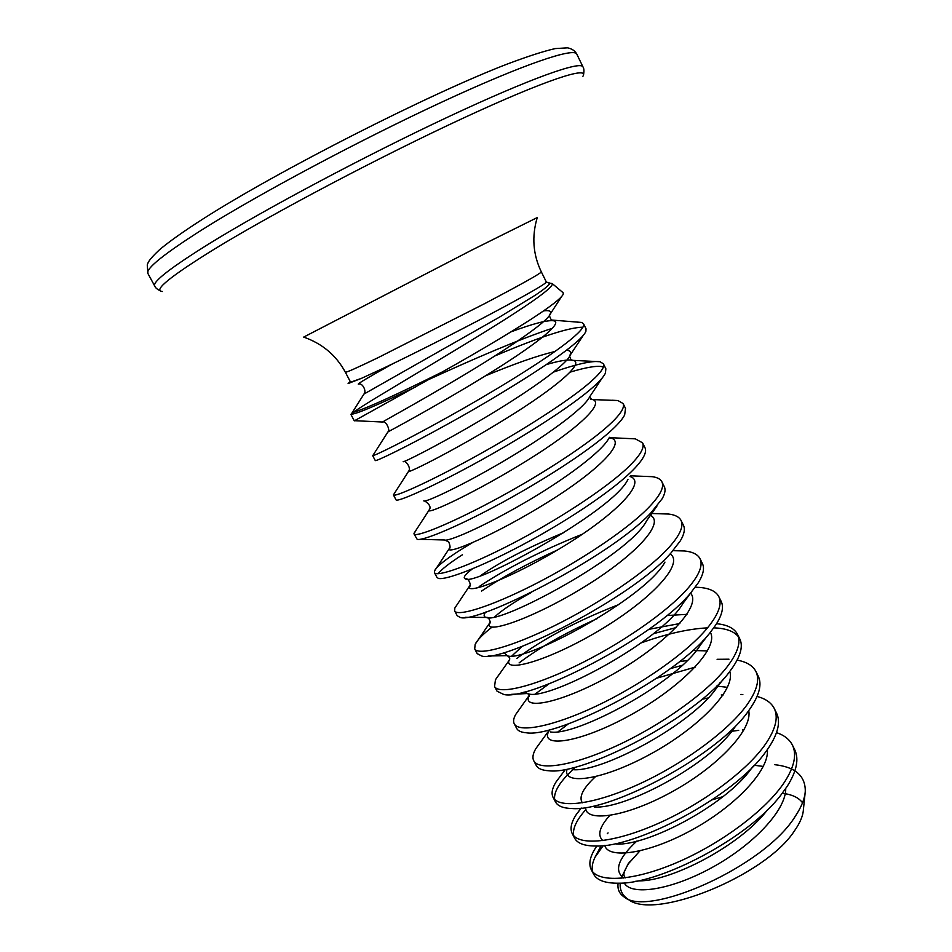 <?xml version="1.0" encoding="UTF-8"?>
<svg xmlns="http://www.w3.org/2000/svg" width="952" height="952" viewBox="0 0 952 952"><rect width="100%" height="100%" fill="white"/><g stroke="black" fill="none" stroke-linecap="round" stroke-linejoin="round"><path stroke-width="1.43" d="M345.35 372.208L350.598 382.192L361.355 378.396L383.561 368.174C411.704 354.775 455.151 332.831 489.756 314.505C525.909 295.263 544.782 284.458 546.377 282.089L541.343 271.903C533.001 254.636 531.632 236.524 537.237 217.568L471.526 250.221L303.676 337.091C322.323 343.624 336.211 355.334 345.35 372.208C345.969 372.732 356.881 367.888 378.075 357.666L485.365 303.272C521.755 284.053 540.415 273.593 541.343 271.903M592.668 871.758C591.561 867.629 592.358 862.762 595.059 857.181L603.175 845.685M774.857 764.706C795.17 766.967 805.321 775.749 805.285 791.064C804.856 798.526 801.489 806.975 795.194 816.423C764.266 866.974 647.491 917.918 624.096 896.939C619.3 893.702 617.312 889.144 618.11 883.23M624.096 896.939L628.082 899.235C653.524 921.048 765.134 876.149 794.313 831.072C800.025 823.004 803.06 815.816 803.405 809.509L805.321 791.064M630.462 861.06L628.272 863.631L621.085 878.291M620.216 883.17C619.704 889.573 621.977 894.69 626.999 898.486M782.294 793.254L784.71 793.635C792.707 794.896 798.49 797.74 802.048 802.155M494.98 355.905C539.629 336.925 568.951 327.357 582.933 327.19M577.424 322.192L581.612 322.442L583.54 323.751L586.039 328.785L585.885 331.403C584.373 335.009 578.685 340.673 568.832 348.396C544.354 367.579 493.541 398.674 449.522 423.081C405.445 447.535 375.528 461.768 375.267 460.542L372.66 455.603L373.184 455.008M429.162 379.336C471.371 359.904 521.279 338.341 552.553 328.226M583.54 323.751C584.897 326.655 579.125 333.117 566.214 343.16C542.045 361.915 492.434 392.272 448.844 416.595C405.219 440.943 374.624 455.841 372.779 455.639L372.66 455.603M776.523 732.612C784.186 735.218 789.482 739.359 792.397 745.059L794.658 749.605C799.204 758.97 796.729 771.179 787.244 786.245L780.89 795.063C748.403 838.153 660.807 883.492 619.538 883.194C605.65 883.492 597.011 880.469 593.608 874.138L591.251 869.664C588.336 863.702 590.062 856.026 596.416 846.614L596.845 845.995M731.802 731.279L738.704 730.339M742.441 729.958L744.024 729.827M792.397 745.059C796.919 754.353 794.408 766.503 784.876 781.521C766.657 809.843 720.795 843.829 676.765 862.607C632.699 881.457 597.868 882.837 591.251 869.664M757.054 696.447C765.539 698.673 771.263 702.671 774.25 708.443L776.523 713.036C780.818 721.866 778.07 733.611 768.3 748.272L765.384 752.342C733.825 796.955 635.71 847.946 595.547 846.019C584.361 845.971 577.388 843.365 574.639 838.188L572.259 833.678C569.843 828.811 571.152 822.468 576.198 814.662L581.113 808.069M701.981 699.315L708.121 697.959M740.882 694.448L742.834 694.508M774.25 708.443C778.51 717.213 775.725 728.899 765.92 743.5C747.165 771.072 700.874 804.821 656.832 824.063C612.767 843.389 578.328 845.852 572.259 833.678M558.348 731.564L568.439 723.794M656.773 678.169L695.222 667.114M737.11 660.129C746.606 661.854 752.877 665.65 755.936 671.517L758.232 676.146C762.243 684.393 759.268 695.603 749.319 709.764L749.176 709.954C718.891 755.341 610.22 812.008 572.069 808.534C563.215 808.284 557.693 806.082 555.492 801.929L553.088 797.371C551.137 793.456 552.112 788.327 556.016 781.997L561.787 774.262M670.339 668.637L682.346 665.258M717.094 659.308L728.994 659.201M755.936 671.517C759.934 679.74 756.876 690.938 746.784 705.134C727.495 731.921 680.775 765.432 636.721 785.162C592.644 804.976 558.622 808.522 553.088 797.371M641.339 642.85C666.245 633.913 688.094 628.927 706.86 627.903M713.75 627.868C725.769 628.249 733.98 631.2 738.395 636.698M716.57 623.691C727.34 624.762 734.313 628.284 737.467 634.246L739.787 638.923C743.179 645.861 740.823 655.357 732.695 667.4L729.886 671.267C697.578 716.844 583.195 775.452 548.947 770.775C542.152 770.406 537.904 768.597 536.178 765.348L533.751 760.743C532.204 757.673 532.906 753.627 535.845 748.617L540.879 741.691M535.488 693.818L549.054 683.81M653.381 633.711L676.134 627.558M737.467 634.246C741.18 641.922 737.848 652.644 727.459 666.412C707.622 692.413 660.474 725.674 616.42 745.892C572.33 766.193 538.737 770.858 533.751 760.743M519.09 662.913C539.308 647.634 565.345 632.866 597.213 618.633M695.246 587.217L699.756 587.443C709.668 588.288 716.023 591.359 718.831 596.654L721.164 601.378C723.996 607.138 722.163 615.052 715.642 625.119L710.406 632.235C676.003 677.812 556.182 738.454 526.206 732.754C521.172 732.35 517.995 730.91 516.698 728.435L514.247 723.794C513.057 721.449 513.533 718.367 515.663 714.536L520.006 708.407M516.757 658.463C543.402 638.637 577.412 620.68 618.812 604.579M718.831 596.654C722.27 603.77 718.653 613.992 707.967 627.32C687.57 652.513 639.982 685.523 595.928 706.253C551.827 727.042 518.673 732.85 514.247 723.794M675.182 550.732L684.405 550.958C692.532 551.767 697.733 554.361 700.017 558.717L702.386 563.477C704.706 568.201 703.314 574.687 698.185 582.933L690.759 592.822C654.143 638.256 529.145 701.029 503.834 694.496L497.027 691.188L494.564 686.511L495.445 679.764L499.181 674.373M700.017 558.717C703.183 565.262 699.268 574.984 688.284 587.872C667.328 612.243 619.288 644.992 575.234 666.221C531.133 687.522 498.408 694.484 494.564 686.511M481.498 591.109C501.644 577.507 527.087 563.739 557.824 549.828M660.141 513.771L668.566 514.044C675.063 514.794 679.216 516.924 681.049 520.447L683.429 525.242C685.297 529.026 684.274 534.215 680.347 540.819L670.91 553.041C631.997 598.189 502.073 663.211 481.76 656.023L477.19 653.619L474.703 648.895L475.167 644.278C477.368 639.863 482.985 634.151 492.005 627.142M479.13 586.587C506.678 568.225 541.141 550.744 582.505 534.131M681.049 520.447C683.917 526.408 679.716 535.607 668.423 548.043C646.884 571.569 598.391 604.056 554.338 625.809C510.236 647.622 477.975 655.773 474.703 648.895M644.623 476.369L652.215 476.678C657.249 477.345 660.474 479.07 661.902 481.819L664.306 486.662C665.769 489.625 665.043 493.671 662.116 498.812L650.882 512.89C609.53 557.61 474.881 625.071 459.959 617.312L457.174 615.694L454.663 610.934L454.83 608.054L457.424 604.187M628.629 438.539L635.341 438.848L642.576 442.847C644.861 447.618 640.042 455.758 628.118 467.265C605.413 489.054 555.992 520.994 511.938 543.806C467.837 566.678 436.504 577.245 434.445 572.628L434.445 571.093C436.159 566.952 444.703 559.99 460.066 550.185L472.252 542.795M661.902 481.819C664.484 487.198 659.974 495.873 648.36 507.844C626.249 530.514 577.293 562.727 533.239 585.004C489.138 607.34 457.341 616.694 454.663 610.934M642.576 442.847L645.004 447.737C646.111 449.975 645.623 453.021 643.54 456.877C641.196 461.173 636.9 466.337 630.664 472.359C609.113 493.172 563.524 523.124 521.03 545.615C478.511 568.13 445.322 580.399 438.42 578.399L436.98 577.436L434.445 572.628M612.088 400.233L617.955 400.542L623.084 403.517L625.523 408.444L624.643 415.001C622.441 419.285 617.634 424.759 610.244 431.435C587.646 451.855 539.986 482.367 496.777 505.476C453.533 528.622 421.462 541.319 417.131 539.272L414.037 533.977L415.441 531.121M623.084 403.517C625.059 407.67 619.931 415.262 607.685 426.294C584.373 447.19 534.465 478.844 490.423 502.204C446.333 525.611 415.488 537.428 414.037 533.977M570.26 372.101C586.86 367.079 597.904 365.342 603.401 366.913M553.588 372.065C576.686 363.997 592.168 360.558 600.046 361.736L603.401 363.819L605.865 368.793L605.413 373.172C603.497 377.23 598.237 382.871 589.633 390.118C565.952 410.074 516.21 441.157 472.37 464.945C428.495 488.781 397.746 501.978 396.091 499.955L393.414 494.909L394.354 493.445M603.401 363.819C605.067 367.353 599.617 374.386 587.051 384.929C563.12 404.909 512.735 436.266 468.705 460.185C424.616 484.151 394.271 497.242 393.438 494.969M607.281 833.714L608.078 832.905M573.735 835.773C572.354 828.847 576.412 820.088 585.908 809.497M554.635 799.454C553.636 791.528 560.181 781.164 574.282 768.347M438.17 573.711C441.597 569.26 449.689 562.941 462.458 554.754M353.43 412.323C365.877 408.646 395.485 395.199 442.252 371.982L354.311 420.855L350.919 414.429L353.43 412.323C367.115 401.518 491.851 330.511 535.976 298.761C547.888 290.229 553.29 285.148 552.184 283.541L548.673 282.97M442.252 371.982C482.533 349.408 524.921 324.156 546.365 308.924C556.92 301.451 562.561 296.441 563.298 293.906L563.144 292.752L552.184 283.541M350.241 381.514L348.111 383.537L361.355 378.396M363.95 394.068L499.038 317.385L535.452 295.084C544.449 289.063 549.28 285.076 549.923 283.137L546.377 282.089M162.352 291.49C152.748 290.634 170.289 276.389 214.974 248.769C274.176 212.57 381.347 156.057 463.576 117.965C546.055 79.706 589.752 65.64 582.922 76.279M160.531 290.967C157.235 289.384 155.295 287.73 154.712 286.017C152.332 281.887 170.682 267.655 209.773 243.343C266.441 208.393 366.996 154.926 448.642 116.679C530.478 78.314 580.708 60.619 582.957 66.878L576.805 54.121C574.235 47.183 523.576 64.165 441.454 102.269C359.511 140.265 258.873 194.006 202.407 229.539C163.458 254.279 145.311 268.952 147.953 273.581L147.251 264.846C148.179 262.895 147.417 261.11 159.448 249.805C169.063 241.677 183.593 231.384 203.038 218.924C277.936 170.944 429.114 94.034 507.452 63.986C527.896 56.299 543.818 51.17 555.218 48.588L567.559 47.838C571.914 48.707 574.996 50.801 576.805 54.121M601.093 845.769L595.059 857.181M351.443 413.846L364.235 393.604C366.413 391.212 362.926 383.596 359.368 383.953C354.489 385.608 365.592 378.896 392.688 363.783M416.25 386.595C377.182 405.302 355.441 414.501 351.038 414.203M543.544 310.899C549.102 310.114 551.398 311.066 550.423 313.767C547.769 321.954 505.06 350.61 458.793 378.099C412.478 405.671 378.015 424.068 382.835 422.033C386.405 420.463 390.653 431.696 387.916 431.91L387.88 431.958M485.508 375.814C514.496 363.712 537.63 355.608 554.909 351.502M566.488 350.205C570.319 350.514 571.557 352.192 570.236 355.227C566.035 365.461 524.933 394.116 480.451 420.332C435.921 446.631 401.387 463.624 403.231 461.577M602.211 377.98L589.764 396.663C584.135 408.717 544.58 437.206 501.859 462.172C459.09 487.234 424.663 502.93 423.783 500.895M609.006 438.063C602.057 451.7 564.048 479.844 523.064 503.608C482.033 527.444 447.88 541.986 444.465 539.974L448.701 541.878C450.332 545.996 450.486 548.293 449.154 548.733L449.844 547.471M627.951 479.427C613.397 511.188 473.465 586.979 465.314 578.84C462.636 577.864 465.004 574.544 472.394 568.868M656.844 506.274L646.622 520.756C629.7 554.873 499.431 624.988 486.317 617.467C483.652 616.872 483.426 615.075 485.639 612.077M664.948 562.085C645.825 598.034 525.087 662.616 507.511 655.857L503.87 652.596M685.773 598.296L682.953 603.413C661.83 640.648 550.268 699.946 528.86 694.008L524.088 691.961M666.888 615.527L686.999 614.349M703.242 640.339L700.612 644.706C677.776 682.679 575.151 736.919 550.423 731.921M692.747 650.502L707.503 650.906M720.188 682.501L717.927 685.987C693.639 724.151 599.724 773.524 572.223 769.573M716.666 686.071L727.459 687.332M734.849 727.292C709.359 765.111 624.024 809.736 594.31 806.963M582.327 802.822C578.602 797.038 582.969 788.327 595.428 776.725M752.377 767.205L751.307 768.657C724.9 805.582 647.955 845.626 616.658 844.067M602.854 840.616C597.166 835.321 599.451 826.943 609.708 815.507M767.49 809.831L767.312 810.057C740.347 845.531 671.553 881.171 639.327 880.862L635.424 881.326M623.703 878.042C613.826 870.675 618.193 858.371 636.805 841.104M712.167 799.835L722.984 796.634M511.01 331.855C533.358 323.549 547.602 319.86 553.778 320.8C564.167 322.74 532.275 347.147 484.413 376.48C436.611 405.838 390.629 430.471 387.916 431.91L372.779 455.639M546.281 364.616C558.967 360.844 567.725 359.38 572.557 360.213C586.135 362.26 555.111 388.345 505.905 418.69C456.781 449.058 409.479 472.704 408.432 471.549L408.705 471.026M590.657 399.114L590.859 399.15C607.721 401.268 577.721 429.15 527.158 460.494C476.69 491.898 428.114 514.33 428.84 510.486L429.376 509.51M609.244 437.706C628.629 440.288 599.225 470.205 547.507 502.347C495.897 534.572 446.607 555.302 449.154 548.733L434.445 571.093M629.962 476.512C647.61 481.724 615.873 514.342 564.012 546.055C512.259 577.9 465.135 595.333 469.36 586.301L470.086 584.968M480.879 575.472C500.3 561.775 528.134 547.412 564.393 532.37M650.43 515.353C666.281 523.195 632.176 558.336 580.268 589.371C528.443 620.585 483.568 634.603 489.483 623.203L490.078 622.096M494.885 616.682C502.406 609.827 514.687 601.664 531.74 592.215M670.636 554.219C684.595 564.75 648.11 602.164 596.238 632.283C544.449 662.604 501.906 673.1 509.534 659.427L509.808 658.903M511.938 655.88L522.291 646.277M690.533 593.072C702.528 606.198 664.27 645.289 612.826 674.254C561.418 703.457 520.803 710.882 529.264 695.448M648.836 629.332L679.847 623.536M710.335 632.318C719.557 648.074 680.394 687.76 630.224 715.214C580.089 742.905 540.903 748.129 548.388 731.981M679.371 661.747L687.403 660.414M729.708 671.505C736.289 689.308 698.221 728.209 650.18 754.258C602.152 780.545 562.989 785.329 566.892 769.847M748.7 710.62C752.984 730.101 716.213 768.002 670.232 792.778C624.262 817.78 585.194 822.314 585.647 807.57M767.36 749.617C769.609 770.406 734.504 806.998 690.712 830.608C646.92 854.42 607.959 859.097 604.758 845.4M754.27 765.277L763.337 766.419M785.733 788.506C786.209 810.319 752.687 845.59 710.954 868.117C669.232 890.822 630.629 895.618 624.238 882.897M625.297 877.851C624.345 875.769 621.37 875.233 628.796 863.309L639.887 850.909M154.712 286.017L147.953 273.581M561.561 296.584L550.423 313.767C548.995 314.481 549.328 316.564 551.41 320.015L581.612 322.442M583.278 335.354L570.224 355.06C568.475 353.965 570.95 361.665 572.735 360.344L600.046 361.736M403.672 461.637C404.659 459.507 411.954 467.86 408.432 471.549L393.414 494.909M589.609 396.972L591.692 399.531L617.955 400.542M424.794 501.002C429.959 504.477 431.304 507.642 428.84 510.486L413.965 533.382M609.506 437.325L610.613 438.36L609.232 437.73M465.314 578.84C469.11 577.436 471.704 587.134 469.36 586.301L454.83 608.054M465.195 617.336L486.305 617.443C488.84 616.289 491.506 623.75 489.495 623.262L475.167 644.278M488.162 655.976L507.059 655.642C509.391 656.951 510.189 658.403 509.439 659.986L495.445 679.764M691.259 592.227L682.953 603.413L685.535 598.534M511.533 694.341L527.491 693.52C529.014 694.579 529.55 695.567 529.098 696.483L529.276 695.519M707.8 635.341L700.612 644.706L703.1 640.494M548.673 731.6L549.411 729.946M723.758 678.645L717.927 685.987L720.105 682.584M723.044 695.067L721.271 694.972M753.829 765.729L752.366 767.229M609.673 437.658L635.341 438.848M630.462 475.81L652.215 476.678M651.739 513.497L668.566 514.044M673.195 550.684L684.405 550.958M695.127 587.384L699.756 587.443M529.252 695.353L515.663 714.536M547.912 732.005L535.845 748.617M565.024 769.942L556.016 781.997M581.303 808.046L576.198 814.662M596.904 845.995L596.416 846.614M420.141 539.344L444.465 539.974M354.68 420.701L382.573 422.022M583.564 74.482C584.207 70.888 584.004 68.354 582.957 66.878"/></g></svg>
